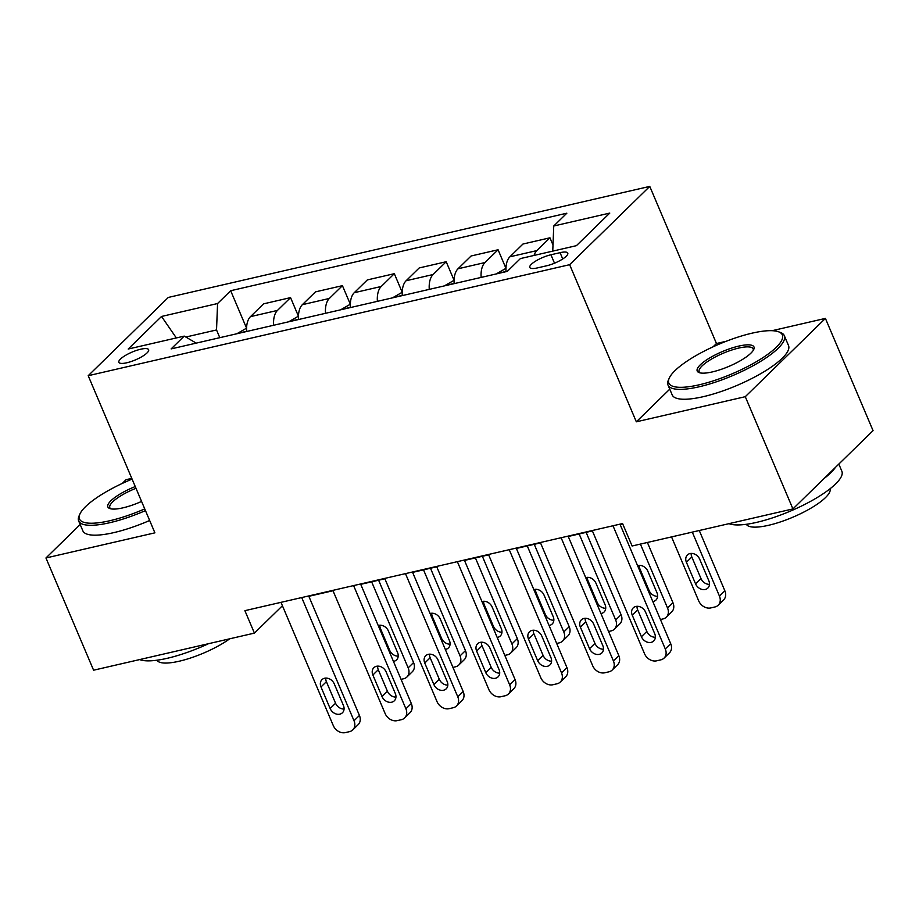 <?xml version="1.0" encoding="UTF-8"?>
<svg xmlns="http://www.w3.org/2000/svg" width="919" height="919" viewBox="0 0 919 919"><rect width="100%" height="100%" fill="white"/><g stroke="black" fill="none" stroke-linecap="round" stroke-linejoin="round"><path stroke-width="1.38" d="M126.822 362.764A16.174 4.25 -23 0 0 142.215 356.48A16.174 4.25 -23 0 0 148.637 349.679A16.174 4.25 -23 0 0 140.676 349.231A16.174 4.25 -23 0 0 125.283 355.515A16.174 4.25 -23 0 0 118.861 362.316A16.174 4.25 -23 0 0 126.822 362.764M131.773 478.374L126.075 479.684L122.238 483.44M649.767 186.396L168.326 297.434L88.201 375.71L569.642 264.683L649.767 186.396L716.464 343.522L713.087 346.819M669.756 389.162L636.339 421.81L745.275 396.686L825.411 318.399L772.075 330.702M726.205 341.271L716.464 343.522M825.411 318.399L873.05 430.632L792.925 508.919L745.275 396.686M792.925 508.919L632.1 546.001L622.565 523.554L244.891 610.664L254.414 633.111L282.42 605.747M560.062 252.668L550.929 254.77A15.669 4.113 -23 0 0 536.018 260.87A15.669 4.113 -23 0 0 529.792 267.452A15.669 4.113 -23 0 0 537.5 267.888L546.633 265.786A15.669 4.113 -23 0 0 561.543 259.698A15.669 4.113 -23 0 0 567.77 253.104A15.669 4.113 -23 0 0 560.062 252.668L562.727 258.951M552.756 251.117L553.743 226.005L566.851 213.197L230.669 290.726L246.556 328.152L237.194 333.551A13.394 7.214 77 0 0 237.033 333.712M553.743 226.005L609.779 213.082L576.431 245.66L520.395 258.584L507.299 271.381L171.118 348.91L184.225 336.113L128.189 349.036L161.537 316.458L217.573 303.534L230.669 290.726M80.171 524.531L45.95 557.971L93.589 670.204L254.414 633.111M45.95 557.971L154.897 532.836L88.201 375.71M636.339 421.81L569.642 264.683M308.853 596.305L333 590.745M360.73 584.346L384.877 578.775M412.608 572.376L436.755 566.805M464.486 560.418L488.644 554.846M516.363 548.448L540.521 542.876M568.252 536.489L592.399 530.918M620.13 524.519L622.726 523.922M219.813 337.687L216.528 329.955L185.799 337.043M534.031 255.436A20.218 10.89 -103 0 1 536.845 250.6L549.953 237.803L552.997 244.982M246.648 331.495A20.218 10.89 -103 0 1 250.473 316.641L263.581 303.844L290.553 297.618L298.434 316.193L289.071 321.581A13.394 7.214 77 0 0 288.922 321.742M298.526 319.536A20.218 10.89 -103 0 1 302.351 304.683L315.458 291.874L342.431 285.66L350.323 304.223L340.949 309.623A13.394 7.214 77 0 0 340.8 309.783M350.403 307.566A20.218 10.89 -103 0 1 354.24 292.713L367.336 279.916L394.32 273.69L402.2 292.265M402.292 295.596A20.218 10.89 -103 0 1 406.118 280.743L419.213 267.946L446.197 261.731L454.078 280.295L444.704 285.694A13.394 7.214 77 0 0 444.555 285.855M454.17 283.638A20.218 10.89 -103 0 1 457.995 268.785L471.091 255.987L498.075 249.761L505.955 268.325L496.582 273.724A13.394 7.214 77 0 0 496.432 273.885M506.047 271.668A20.218 10.89 -103 0 1 509.873 256.815L522.98 244.017L549.953 237.803M481.142 277.412A20.218 10.89 -103 0 1 484.968 262.558L498.075 249.761M429.265 289.382A20.218 10.89 -103 0 1 433.09 274.528L446.197 261.731M377.387 301.34A20.218 10.89 -103 0 1 381.213 286.487L394.32 273.69M325.51 313.31A20.218 10.89 -103 0 1 329.335 298.457L342.431 285.66M273.632 325.269A20.218 10.89 -103 0 1 277.458 310.427L290.553 297.618M217.573 303.534L216.528 329.955M196.241 343.12L184.225 336.113M161.537 316.458L176.333 337.928M612.996 525.771L665.287 648.963A10.109 8.099 -134.3 0 1 664.058 658.107A10.109 8.099 -134.3 0 1 660.795 659.853L656.648 660.818A10.109 8.099 -134.3 0 1 644.541 653.754L592.238 530.55M664.058 658.107L669.469 652.823A10.109 8.099 45.7 0 0 670.698 643.679L619.969 524.163M654.696 633.662A8.087 6.479 45.7 0 1 653.708 640.98A8.087 6.479 45.7 0 1 641.416 636.729L632.261 615.179A8.087 6.479 45.7 0 1 633.26 607.861A8.087 6.479 45.7 0 1 645.552 612.111L654.696 633.662M655.35 637.246A8.087 6.479 45.7 0 1 646.827 631.433L637.683 609.883A8.087 6.479 45.7 0 1 637.028 606.31M692.294 532.124L719.428 596.063A10.109 8.099 -134.3 0 1 718.198 605.219A10.109 8.099 -134.3 0 1 714.936 606.965L710.789 607.918A10.109 8.099 -134.3 0 1 698.681 600.854L671.536 536.914M699.267 530.516L724.85 590.779A10.109 8.099 45.7 0 1 723.609 599.923L718.198 605.219M691.168 553.41A8.087 6.479 -134.3 0 0 691.823 556.994L700.967 578.545A8.087 6.479 -134.3 0 0 709.491 584.346M708.836 580.774L699.692 559.223A8.087 6.479 -134.3 0 0 687.401 554.961A8.087 6.479 -134.3 0 0 686.413 562.279L695.557 583.829A8.087 6.479 -134.3 0 0 707.848 588.08A8.087 6.479 -134.3 0 0 708.836 580.774M561.118 537.73L613.41 660.933A10.109 8.099 -134.3 0 1 612.169 670.077A10.109 8.099 -134.3 0 1 608.918 671.823L604.771 672.777A10.109 8.099 -134.3 0 1 592.663 665.712L540.361 542.52M612.169 670.077L617.591 664.782A10.109 8.099 45.7 0 0 618.82 655.638L568.091 536.122M602.818 645.632A8.087 6.479 45.7 0 1 601.83 652.949A8.087 6.479 45.7 0 1 589.538 648.688L580.383 627.137A8.087 6.479 45.7 0 1 581.371 619.831A8.087 6.479 45.7 0 1 593.663 624.081L602.818 645.632M603.461 649.205A8.087 6.479 45.7 0 1 594.949 643.403L585.805 621.853A8.087 6.479 45.7 0 1 585.15 618.269M509.241 549.7L561.532 672.892A10.109 8.099 -134.3 0 1 560.291 682.036A10.109 8.099 -134.3 0 1 557.04 683.782L552.893 684.747A10.109 8.099 -134.3 0 1 540.774 677.682L488.483 554.479M560.291 682.036L565.713 676.752A10.109 8.099 45.7 0 0 566.943 667.608L516.214 548.092M550.941 657.59A8.087 6.479 45.7 0 1 549.941 664.908A8.087 6.479 45.7 0 1 537.649 660.658L528.505 639.107A8.087 6.479 45.7 0 1 529.493 631.79A8.087 6.479 45.7 0 1 541.785 636.04L550.941 657.59M551.584 661.175A8.087 6.479 45.7 0 1 543.072 655.362L533.928 633.823A8.087 6.479 45.7 0 1 533.273 630.239M457.363 561.658L509.654 684.862A10.109 8.099 -134.3 0 1 508.414 694.006A10.109 8.099 -134.3 0 1 505.163 695.752L501.016 696.705A10.109 8.099 -134.3 0 1 488.897 689.641L436.605 566.449M508.414 694.006L513.824 688.71A10.109 8.099 45.7 0 0 515.065 679.566L464.336 560.05M499.051 669.56A8.087 6.479 45.7 0 1 498.064 676.878A8.087 6.479 45.7 0 1 485.772 672.616L476.628 651.077A8.087 6.479 45.7 0 1 477.616 643.759A8.087 6.479 45.7 0 1 489.907 648.01L499.051 669.56M499.706 673.133A8.087 6.479 45.7 0 1 491.194 667.332L482.038 645.781A8.087 6.479 45.7 0 1 481.395 642.197M640.405 544.094L667.55 608.033L672.961 602.738A10.109 8.099 45.7 0 1 671.732 611.893L666.321 617.177A10.109 8.099 -134.3 0 0 667.55 608.033M647.39 542.474L672.961 602.738M639.291 565.38A8.087 6.479 -134.3 0 0 639.946 568.953L649.09 590.503A8.087 6.479 -134.3 0 0 657.613 596.316M652.823 601.543A8.087 6.479 -134.3 0 0 655.971 600.05A8.087 6.479 -134.3 0 0 656.959 592.732L647.815 571.181A8.087 6.479 -134.3 0 0 637.591 565.679M660.451 619.532L663.058 618.924A10.109 8.099 -134.3 0 0 666.321 617.177M579.154 533.973L615.673 619.992L621.083 614.708A10.109 8.099 45.7 0 1 619.854 623.852L614.432 629.147A10.109 8.099 -134.3 0 0 615.673 619.992M586.138 532.365L621.083 614.708M587.413 577.339A8.087 6.479 -134.3 0 0 588.068 580.923L597.212 602.473A8.087 6.479 -134.3 0 0 605.724 608.275M600.946 613.513A8.087 6.479 -134.3 0 0 604.093 612.008A8.087 6.479 -134.3 0 0 605.081 604.702L595.926 583.151A8.087 6.479 -134.3 0 0 585.713 577.649M608.573 631.491L611.181 630.894A10.109 8.099 -134.3 0 0 614.432 629.147M402.212 292.253L392.827 297.653A13.394 7.214 77 0 0 392.677 297.813M527.276 545.932L563.795 631.962L569.206 626.678A10.109 8.099 45.7 0 1 567.976 635.822L562.554 641.106A10.109 8.099 -134.3 0 0 563.795 631.962M534.249 544.324L569.206 626.678M535.536 589.309A8.087 6.479 -134.3 0 0 536.191 592.881L545.335 614.432A8.087 6.479 -134.3 0 0 553.847 620.245M549.068 625.471A8.087 6.479 -134.3 0 0 552.204 623.978A8.087 6.479 -134.3 0 0 553.204 616.66L544.048 595.11A8.087 6.479 -134.3 0 0 533.836 589.607M556.696 643.461L559.303 642.852A10.109 8.099 -134.3 0 0 562.554 641.106M405.474 573.628L457.777 696.82A10.109 8.099 -134.3 0 1 456.536 705.964A10.109 8.099 -134.3 0 1 453.285 707.71L449.138 708.675A10.109 8.099 -134.3 0 1 437.019 701.611L384.728 578.407M456.536 705.964L461.947 700.68A10.109 8.099 45.7 0 0 463.187 691.536L412.459 572.02M447.174 681.519A8.087 6.479 45.7 0 1 446.186 688.836A8.087 6.479 45.7 0 1 433.894 684.586L424.75 663.036A8.087 6.479 45.7 0 1 425.738 655.718A8.087 6.479 45.7 0 1 438.03 659.968L447.174 681.519M447.829 685.103A8.087 6.479 45.7 0 1 439.305 679.29L430.161 657.751A8.087 6.479 45.7 0 1 429.506 654.167M475.399 557.902L511.917 643.932L517.328 638.636A10.109 8.099 45.7 0 1 516.087 647.78L510.677 653.076A10.109 8.099 -134.3 0 0 511.917 643.932M482.372 556.294L517.328 638.636M483.658 601.267A8.087 6.479 -134.3 0 0 484.302 604.851L493.457 626.402A8.087 6.479 -134.3 0 0 501.969 632.203M497.179 637.441A8.087 6.479 -134.3 0 0 500.327 635.948A8.087 6.479 -134.3 0 0 501.314 628.63L492.17 607.08A8.087 6.479 -134.3 0 0 481.958 601.577M504.818 655.419L507.426 654.822A10.109 8.099 -134.3 0 0 510.677 653.076M699.164 384.808A61.665 16.197 -23 0 0 764.022 356.928A61.665 16.197 -23 0 0 778.485 331.759A61.665 16.197 -23 0 0 752.006 333.183A61.665 16.197 -23 0 0 669.25 378.123A61.665 16.197 -23 0 0 699.164 384.808M778.485 331.759L780.357 332.437A63.181 16.588 157 0 1 784.321 335.665A63.181 16.588 157 0 1 759.22 362.224A63.181 16.588 157 0 1 699.095 386.796A63.181 16.588 157 0 1 667.998 385.038A63.181 16.588 157 0 1 668.435 379.949L669.25 378.123M712.374 371.908A30.832 8.099 157 0 1 699.141 372.62A30.832 8.099 157 0 1 706.366 360.041A30.832 8.099 157 0 1 738.796 346.095A30.832 8.099 157 0 1 753.764 349.438A30.832 8.099 157 0 1 712.374 371.908M753.235 350.392A29.316 7.697 -23 0 0 753.143 348.887A29.316 7.697 -23 0 0 738.727 348.071A29.316 7.697 -23 0 0 710.824 359.478A29.316 7.697 -23 0 0 699.175 371.804A29.316 7.697 -23 0 0 700.186 372.907M838.829 464.072L841.861 471.24A63.181 16.588 157 0 1 816.773 497.799A63.181 16.588 157 0 1 756.636 522.371A63.181 16.588 157 0 1 729.031 523.646M835.337 467.484A63.181 16.588 157 0 1 824.033 478.523M830.075 488.759A45.49 11.947 157 0 1 811.454 507.862A45.49 11.947 157 0 1 768.606 525.289A45.49 11.947 157 0 1 746.354 524.289M784.321 335.665L788.513 345.533A63.181 16.588 157 0 1 763.413 372.092A63.181 16.588 157 0 1 703.288 396.675A63.181 16.588 157 0 1 672.191 394.906L667.998 385.038M132.083 479.109A61.665 16.197 -23 0 0 79.907 514.043A61.665 16.197 -23 0 0 109.82 520.728A61.665 16.197 -23 0 0 144.731 508.896M145.455 510.608A63.181 16.588 157 0 1 109.74 522.716A63.181 16.588 157 0 1 78.655 520.947A63.181 16.588 157 0 1 79.091 515.869L79.907 514.043M141.56 501.429A30.832 8.099 157 0 1 123.031 507.828A30.832 8.099 157 0 1 109.798 508.54A30.832 8.099 157 0 1 135.254 486.565M135.978 488.288A29.316 7.697 -23 0 0 109.832 507.725A29.316 7.697 -23 0 0 110.843 508.827M208.533 643.691A63.181 16.588 157 0 1 167.292 658.291A63.181 16.588 157 0 1 139.688 659.566M229.75 638.797A45.49 11.947 157 0 1 179.251 661.209A45.49 11.947 157 0 1 157 660.21M149.648 520.487A63.181 16.588 157 0 1 113.933 532.595A63.181 16.588 157 0 1 82.848 530.826L78.655 520.947M353.597 585.587L405.899 708.79A10.109 8.099 -134.3 0 1 404.659 717.934A10.109 8.099 -134.3 0 1 401.408 719.68L397.249 720.634A10.109 8.099 -134.3 0 1 385.141 713.569L332.85 590.377M404.659 717.934L410.069 712.639A10.109 8.099 45.7 0 0 411.31 703.494L360.581 583.979M395.296 693.489A8.087 6.479 45.7 0 1 394.308 700.806A8.087 6.479 45.7 0 1 382.017 696.545L372.873 675.005A8.087 6.479 45.7 0 1 373.861 667.688A8.087 6.479 45.7 0 1 386.152 671.938L395.296 693.489M395.951 697.073A8.087 6.479 45.7 0 1 387.427 691.26L378.283 669.71A8.087 6.479 45.7 0 1 377.629 666.126M301.719 597.557L354.01 720.749A10.109 8.099 -134.3 0 1 352.781 729.893A10.109 8.099 -134.3 0 1 349.53 731.639L345.372 732.604A10.109 8.099 -134.3 0 1 333.264 725.539L280.973 602.336M352.781 729.893L358.192 724.609A10.109 8.099 45.7 0 0 359.432 715.464L308.692 595.949M343.419 705.447A8.087 6.479 45.7 0 1 342.431 712.765A8.087 6.479 45.7 0 1 330.139 708.515L320.995 686.964A8.087 6.479 45.7 0 1 321.983 679.646A8.087 6.479 45.7 0 1 334.275 683.908L343.419 705.447M344.074 709.031A8.087 6.479 45.7 0 1 335.55 703.23L326.406 681.68A8.087 6.479 45.7 0 1 325.751 678.096M423.521 569.86L460.04 655.89L465.451 650.606A10.109 8.099 45.7 0 1 464.21 659.75L458.799 665.034A10.109 8.099 -134.3 0 0 460.04 655.89M430.494 568.252L465.451 650.606M431.769 613.237A8.087 6.479 -134.3 0 0 432.424 616.821L441.568 638.36A8.087 6.479 -134.3 0 0 450.092 644.173M445.301 649.4A8.087 6.479 -134.3 0 0 448.449 647.906A8.087 6.479 -134.3 0 0 449.437 640.589L440.293 619.038A8.087 6.479 -134.3 0 0 430.081 613.536M452.941 667.389L455.548 666.78A10.109 8.099 -134.3 0 0 458.799 665.034M371.644 581.83L408.162 667.86L413.573 662.565A10.109 8.099 45.7 0 1 412.332 671.709L406.922 677.004A10.109 8.099 -134.3 0 0 408.162 667.86M378.617 580.222L413.573 662.565M379.892 625.196A8.087 6.479 -134.3 0 0 380.546 628.78L389.69 650.33A8.087 6.479 -134.3 0 0 398.214 656.132M393.424 661.37A8.087 6.479 -134.3 0 0 396.571 659.876A8.087 6.479 -134.3 0 0 397.559 652.559L388.415 631.008A8.087 6.479 -134.3 0 0 378.203 625.506M401.063 679.348L403.671 678.75A10.109 8.099 -134.3 0 0 406.922 677.004M509.873 256.815L536.845 250.6M457.995 268.785L484.968 262.558M406.118 280.743L433.09 274.528M354.24 292.713L381.213 286.487M302.351 304.683L329.335 298.457M250.473 316.641L277.458 310.427M554.502 263.202L550.929 254.77M670.698 643.679L665.287 648.963M641.416 636.729L646.827 631.433M632.261 615.179L637.683 609.883M719.428 596.063L724.85 590.779M700.967 578.545L695.557 583.829M691.823 556.994L686.413 562.279M618.82 655.638L613.41 660.933M589.538 648.688L594.949 643.403M580.383 627.137L585.805 621.853M566.943 667.608L561.532 672.892M537.649 660.658L543.072 655.362M528.505 639.107L533.928 633.823M515.065 679.566L509.654 684.862M485.772 672.616L491.194 667.332M476.628 651.077L482.038 645.781M506.036 271.461L496.8 273.598M649.09 590.503L648.412 591.17M639.946 568.953L639.268 569.619M454.147 283.431L444.911 285.556M597.212 602.473L596.534 603.128M588.068 580.923L587.39 581.578M402.269 295.39L393.033 297.526M545.335 614.432L544.657 615.098M536.191 592.881L535.513 593.548M463.187 691.536L457.777 696.82M433.894 684.586L439.305 679.29M424.75 663.036L430.161 657.751M350.392 307.36L341.156 309.485M493.457 626.402L492.779 627.057M484.302 604.851L483.635 605.506M411.31 703.494L405.899 708.79M382.017 696.545L387.427 691.26M372.873 675.005L378.283 669.71M359.432 715.464L354.01 720.749M330.139 708.515L335.55 703.23M320.995 686.964L326.406 681.68M298.514 319.318L289.278 321.455M441.568 638.36L440.902 639.027M432.424 616.821L431.746 617.476M246.637 331.288L237.401 333.413M389.69 650.33L389.024 650.985M380.546 628.78L379.869 629.435"/></g></svg>
